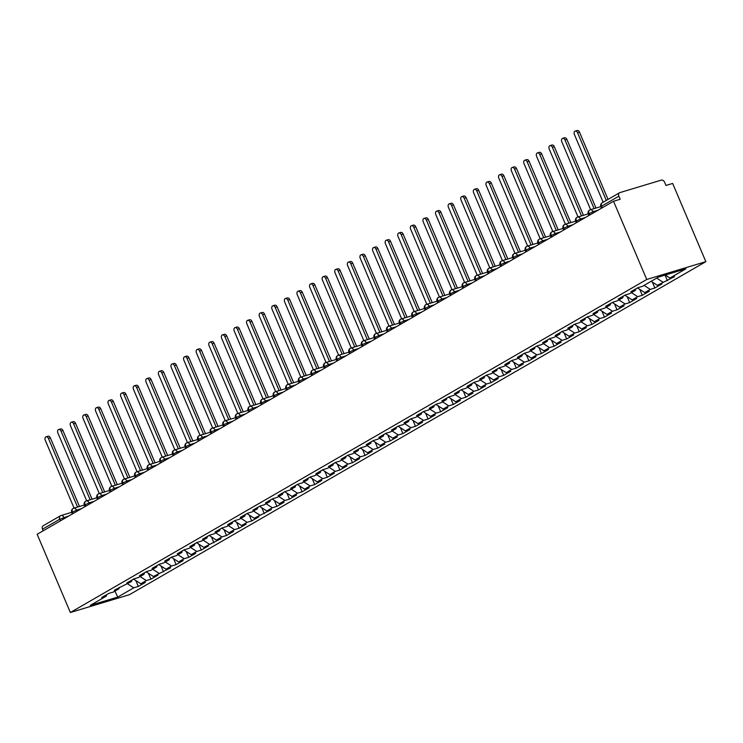 <?xml version="1.0" encoding="UTF-8"?>
<svg xmlns="http://www.w3.org/2000/svg" width="743" height="743" viewBox="0 0 743 743"><rect width="100%" height="100%" fill="white"/><g stroke="black" fill="none" stroke-linecap="round" stroke-linejoin="round"><path stroke-width="1.11" d="M602.573 202.607A3.158 2.285 60 0 0 602.22 202.765L619.513 192.771A3.158 2.285 60 0 1 619.866 192.613L661.242 180.14A3.158 2.285 60 0 1 664.688 182.36L665.997 185.444L672.647 183.437L705.85 261.657L129.468 594.679L70.353 612.501L646.735 279.479L705.85 261.657M669.945 278.04L685.938 268.799L658.456 277.083L642.454 286.324L637.875 287.708L630.816 291.785L635.395 290.402L629.85 293.606L625.272 294.99L618.222 299.067L622.801 297.683L617.257 300.887L612.678 302.262L605.619 306.339L610.198 304.964L604.653 308.159L600.075 309.543L593.025 313.62L597.604 312.236L592.06 315.441L587.481 316.824L580.422 320.902L585.001 319.518L579.456 322.722L574.878 324.106L567.828 328.183L572.407 326.799L566.863 330.003L562.284 331.378L555.225 335.455L559.804 334.081L554.259 337.276L549.681 338.659L542.631 342.737L547.21 341.353L541.666 344.557L537.087 345.941L530.028 350.018L534.607 348.634L529.062 351.838L524.484 353.222L517.434 357.299L522.013 355.916L516.469 359.12L511.89 360.494L504.831 364.572L509.41 363.197L503.865 366.392L499.287 367.776L492.237 371.853L496.816 370.469L491.272 373.673L486.693 375.057L479.634 379.134L484.213 377.75L478.668 380.955L474.09 382.339L467.041 386.416L471.619 385.032L466.075 388.236L461.496 389.611L454.437 393.688L459.016 392.313L453.471 395.517L448.893 396.892L441.844 400.969L446.422 399.585L440.878 402.79L436.299 404.173L429.24 408.251L433.819 406.867L428.274 410.071L423.696 411.455L416.637 415.532L421.225 414.148L415.681 417.352L411.102 418.736L404.043 422.804L408.622 421.43L403.077 424.634L398.499 426.008L391.44 430.086L396.028 428.702L390.484 431.906L385.905 433.29L378.846 437.367L383.425 435.983L377.881 439.187L373.302 440.571L366.243 444.648L370.831 443.265L365.287 446.469L360.708 447.853L353.649 451.92L358.228 450.546L352.684 453.75L348.105 455.125L341.046 459.202L345.634 457.818L340.09 461.022L335.511 462.406L328.452 466.483L333.031 465.099L327.487 468.304L322.908 469.687L315.849 473.765L320.437 472.381L314.893 475.585L310.314 476.969L303.255 481.037L307.834 479.662L302.29 482.866L297.711 484.241L290.652 488.318L295.24 486.934L289.696 490.139L285.117 491.522L278.058 495.6L282.637 494.216L277.093 497.42L272.514 498.804L265.455 502.881L270.043 501.497L264.499 504.701L259.92 506.085L252.861 510.153L257.44 508.779L251.896 511.983L247.317 513.357L240.258 517.434L244.846 516.051L239.302 519.255L234.723 520.639L227.664 524.716L232.243 523.332L226.699 526.536L222.12 527.92L215.061 531.997L219.649 530.613L214.105 533.818L209.526 535.201L202.468 539.269L207.046 537.895L201.502 541.099L196.923 542.474L189.864 546.551L194.452 545.176L188.908 548.371L184.329 549.755L177.271 553.832L181.849 552.448L176.305 555.653L171.726 557.036L164.667 561.114L169.255 559.73L163.711 562.934L159.132 564.318L152.074 568.386L156.652 567.011L151.108 570.215L146.529 571.59L139.47 575.667L144.058 574.293L138.514 577.487L133.935 578.871L126.877 582.949L131.455 581.565L114.273 590.23L118.861 588.846L113.317 592.05L108.738 593.434L101.68 597.511L106.258 596.127L90.256 605.369L117.747 597.084L133.749 587.834L138.328 586.459L145.387 582.382L140.808 583.766L146.343 580.562L150.931 579.178L157.98 575.101L153.402 576.484L170.584 567.819L166.005 569.203L171.54 565.999L176.128 564.615L183.177 560.547L178.599 561.922L184.143 558.717L188.722 557.343L195.78 553.266L191.202 554.649L196.737 551.445L201.325 550.061L208.374 545.984L203.796 547.368L220.977 538.703L216.399 540.087L221.934 536.883L226.522 535.499L233.571 531.431L228.993 532.805L234.537 529.601L239.116 528.227L246.174 524.149L241.596 525.533L247.131 522.329L251.719 520.945L258.768 516.868L254.19 518.252L271.371 509.587L266.793 510.97L272.328 507.766L276.916 506.382L283.965 502.314L279.387 503.689L284.931 500.485L289.51 499.11L296.568 495.033L291.99 496.417L297.534 493.213L302.113 491.829L309.162 487.752L304.584 489.135L310.128 485.931L314.707 484.547L321.765 480.47L317.187 481.854L322.731 478.65L327.31 477.266L334.359 473.198L329.781 474.573L335.325 471.368L339.904 469.994L346.962 465.917L342.384 467.291L347.928 464.096L352.507 462.713L359.556 458.635L354.978 460.019L360.522 456.815L365.101 455.431L372.159 451.354L367.581 452.738L373.125 449.534L377.704 448.15L384.753 444.082L380.175 445.456L385.719 442.252L390.298 440.878L397.356 436.8L392.778 438.175L398.322 434.98L402.901 433.596L409.95 429.519L405.372 430.903L410.916 427.699L415.495 426.315L422.553 422.238L417.975 423.621L423.519 420.417L428.098 419.033L435.147 414.956L430.569 416.34L436.113 413.136L440.692 411.761L447.75 407.684L443.172 409.059L448.716 405.864L453.295 404.48L460.344 400.403L455.765 401.787L461.31 398.582L465.889 397.199L472.947 393.121L468.369 394.505L473.913 391.301L478.492 389.917L485.541 385.84L480.962 387.224L486.507 384.02L491.086 382.645L498.144 378.568L493.566 379.942L499.11 376.747L503.689 375.364L510.738 371.286L506.159 372.67L511.704 369.466L516.283 368.082L523.341 364.005L518.763 365.389L524.307 362.185L528.886 360.801L535.935 356.724L531.356 358.107L536.901 354.903L541.48 353.529L548.538 349.451L543.96 350.826L549.504 347.631L554.083 346.247L561.132 342.17L556.553 343.554L562.098 340.35L566.677 338.966L573.735 334.889L569.157 336.273L574.701 333.068L579.28 331.684L586.329 327.607L581.75 328.991L587.295 325.787L591.874 324.412L598.932 320.335L594.354 321.71L599.898 318.515L604.477 317.131L611.535 313.054L606.947 314.438L612.492 311.233L617.071 309.85L624.129 305.772L619.551 307.156L625.095 303.952L629.674 302.568L636.732 298.491L632.144 299.875L637.689 296.671L642.268 295.296L649.326 291.219L644.748 292.593L650.292 289.399L654.871 288.015L661.929 283.937L657.341 285.321L674.523 276.656L669.945 278.04L665.273 275.021M662.886 282.117L656.673 278.105M657.341 285.321L651.137 281.309M650.292 289.399L644.079 285.386M644.748 292.593L637.503 287.922M635.395 290.402L635.822 288.897M637.689 296.671L631.476 292.668M632.144 299.875L624.9 295.203M622.801 297.683L623.219 296.169M625.095 303.952L618.882 299.949M619.551 307.156L612.306 302.485M610.198 304.964L610.625 303.45M612.492 311.233L606.279 307.221M606.947 314.438L599.703 309.757M597.604 312.236L598.022 310.732M599.898 318.515L593.685 314.503M594.354 321.71L587.109 317.038M585.001 319.518L585.428 318.013M587.295 325.787L581.082 321.784M581.75 328.991L574.506 324.32M572.407 326.799L572.825 325.285M574.701 333.068L568.488 329.065M569.157 336.273L561.912 331.601M559.804 334.081L560.231 332.567M562.098 340.35L555.885 336.338M556.553 343.554L549.309 338.873M547.21 341.353L547.628 339.848M549.504 347.631L543.291 343.619M543.96 350.826L536.715 346.154M534.607 348.634L535.034 347.13M536.901 354.903L530.688 350.9M531.356 358.107L524.112 353.436M522.013 355.916L522.431 354.402M524.307 362.185L518.094 358.182M518.763 365.389L511.518 360.717M509.41 363.197L509.837 361.683M511.704 369.466L505.491 365.454M506.159 372.67L498.915 367.989M496.816 370.469L497.234 368.965M499.11 376.747L492.897 372.735M493.566 379.942L486.321 375.271M484.213 377.75L484.631 376.246M486.507 384.02L480.294 380.017M480.962 387.224L473.718 382.552M471.619 385.032L472.037 383.527M473.913 391.301L467.7 387.298M468.369 394.505L461.124 389.834M459.016 392.313L459.434 390.799M461.31 398.582L455.097 394.57M455.765 401.787L448.521 397.106M446.422 399.585L446.84 398.081M448.716 405.864L442.503 401.852M443.172 409.059L435.927 404.387M433.819 406.867L434.237 405.362M436.113 413.136L429.9 409.133M430.569 416.34L423.324 411.668M421.225 414.148L421.643 412.644M423.519 420.417L417.306 416.414M417.975 423.621L410.73 418.95M408.622 421.43L409.04 419.916M410.916 427.699L404.703 423.686M405.372 430.903L398.127 426.222M396.028 428.702L396.446 427.197M398.322 434.98L392.109 430.968M392.778 438.175L385.533 433.503M383.425 435.983L383.843 434.479M385.719 442.252L379.506 438.249M380.175 445.456L372.93 440.785M370.831 443.265L371.249 441.76M373.125 449.534L366.912 445.531M367.581 452.738L360.336 448.066M358.228 450.546L358.646 449.032M360.522 456.815L354.309 452.803M354.978 460.019L347.733 455.338M345.634 457.818L346.052 456.313M347.928 464.096L341.715 460.084M342.384 467.291L335.139 462.62M333.031 465.099L333.449 463.595M335.325 471.368L329.112 467.366M329.781 474.573L322.536 469.901M320.437 472.381L320.855 470.876M322.731 478.65L316.518 474.647M317.187 481.854L309.942 477.182M307.834 479.662L308.252 478.148M310.128 485.931L303.915 481.928M304.584 489.135L297.339 484.455M295.24 486.934L295.658 485.43M297.534 493.213L291.321 489.2M291.99 496.417L284.745 491.736M282.637 494.216L283.055 492.711M284.931 500.485L278.718 496.482M279.387 503.689L272.142 499.017M270.043 501.497L270.461 499.993M272.328 507.766L266.124 503.763M266.793 510.97L259.548 506.299M257.44 508.779L257.858 507.265M259.734 515.048L253.521 511.045M254.19 518.252L246.945 513.571M244.846 516.051L245.264 514.546M247.131 522.329L240.927 518.317M241.596 525.533L234.351 520.852M232.243 523.332L232.661 521.827M234.537 529.601L228.324 525.598M228.993 532.805L221.748 528.134M219.649 530.613L220.067 529.109M221.934 536.883L215.73 532.88M216.399 540.087L209.145 535.415M207.046 537.895L207.464 536.381M209.34 544.164L203.127 540.161M203.796 547.368L196.551 542.687M194.452 545.176L194.87 543.662M196.737 551.445L190.533 547.433M191.202 554.649L183.948 549.969M181.849 552.448L182.267 550.944M184.143 558.717L177.93 554.715M178.599 561.922L171.354 557.25M169.255 559.73L169.673 558.225M171.54 565.999L165.336 561.996M166.005 569.203L158.751 564.531M156.652 567.011L157.07 565.497M158.946 573.28L152.733 569.277M153.402 576.484L146.157 571.813M144.058 574.293L144.476 572.779M146.343 580.562L140.139 576.549M140.808 583.766L133.554 579.085M131.455 581.565L131.873 580.06M60.462 520.815L59.784 519.208L42.49 529.192L43.178 530.799M42.49 529.192A3.158 2.285 -120 0 1 43.131 525.793L60.415 515.8A3.158 2.285 -120 0 1 60.777 515.651A3.158 2.155 73.2 0 1 61.084 515.512A3.158 2.155 73.2 0 1 63.889 517.444L64.362 518.558M133.749 587.834L127.536 583.831M117.747 597.084L114.942 591.103M118.861 588.846L119.279 587.341M619.513 192.771A3.158 2.285 60 0 0 618.873 196.18L620.182 199.263L613.532 201.26L646.735 279.479M613.532 201.26L37.15 534.282L70.353 612.501M106.258 596.127L106.676 594.614M138.328 586.459L135.82 580.543M84.293 505.036L73.687 508.231A3.158 2.155 73.2 0 0 73.436 508.333A3.158 2.285 60 0 0 73.148 508.444A3.158 2.285 60 0 0 73.083 508.481A3.158 2.285 60 0 0 72.442 511.89L73.13 513.497M150.931 579.178L148.424 573.271M163.525 571.896L161.017 565.99M176.128 564.615L173.621 558.708M188.722 557.343L186.214 551.427M201.325 550.061L198.818 544.155M213.919 542.78L211.411 536.873M226.522 535.499L224.014 529.592M239.116 528.227L236.608 522.31M251.719 520.945L249.211 515.038M264.313 513.664L261.805 507.757M276.916 506.382L274.408 500.476M289.51 499.11L287.002 493.194M302.113 491.829L299.605 485.922M314.707 484.547L312.199 478.641M327.31 477.266L324.802 471.359M339.904 469.994L337.396 464.078M352.507 462.713L349.999 456.806M365.101 455.431L362.593 449.524M377.704 448.15L375.196 442.243M390.298 440.878L387.79 434.961M402.901 433.596L400.393 427.689M415.495 426.315L412.987 420.408M428.098 419.033L425.59 413.127M440.692 411.761L438.184 405.845M453.295 404.48L450.787 398.573M465.889 397.199L463.381 391.292M478.492 389.917L475.984 384.01M491.086 382.645L488.578 376.729M503.689 375.364L501.181 369.457M516.283 368.082L513.775 362.175M528.886 360.801L526.378 354.894M541.48 353.529L538.972 347.613M554.083 346.247L551.575 340.34M566.677 338.966L564.169 333.059M579.28 331.684L576.772 325.778M591.874 324.412L589.366 318.496M604.477 317.131L601.969 311.224M617.071 309.85L614.563 303.943M629.674 302.568L627.166 296.661M642.268 295.296L639.76 289.38M654.871 288.015L652.363 282.108M667.465 280.733L665.069 275.086M96.896 497.754L86.281 500.949A3.158 2.155 73.2 0 0 86.03 501.051A3.158 2.285 60 0 0 85.751 501.163A3.158 2.285 60 0 0 85.677 501.209A3.158 2.285 60 0 0 85.046 504.608L85.724 506.215M109.49 490.473L98.884 493.668A3.158 2.155 73.2 0 0 98.633 493.77A3.158 2.285 60 0 0 98.345 493.891A3.158 2.285 60 0 0 98.28 493.928A3.158 2.285 60 0 0 97.639 497.327L98.327 498.943M122.093 483.191L111.478 486.396A3.158 2.155 73.2 0 0 111.227 486.498A3.158 2.285 60 0 0 110.948 486.609A3.158 2.285 60 0 0 110.874 486.646A3.158 2.285 60 0 0 110.243 490.055L110.921 491.662M134.687 475.919L124.081 479.114A3.158 2.155 73.2 0 0 123.83 479.216A3.158 2.285 60 0 0 123.542 479.328A3.158 2.285 60 0 0 123.477 479.365A3.158 2.285 60 0 0 122.836 482.774L123.524 484.38M147.29 468.638L136.675 471.833A3.158 2.155 73.2 0 0 136.424 471.935A3.158 2.285 60 0 0 136.145 472.046A3.158 2.285 60 0 0 136.071 472.093A3.158 2.285 60 0 0 135.44 475.492L136.118 477.099M159.884 461.357L149.278 464.551A3.158 2.155 73.2 0 0 149.027 464.654A3.158 2.285 60 0 0 148.739 464.774A3.158 2.285 60 0 0 148.674 464.812A3.158 2.285 60 0 0 148.033 468.211L148.721 469.817M172.487 454.075L161.872 457.279A3.158 2.155 73.2 0 0 161.621 457.382A3.158 2.285 60 0 0 161.342 457.493A3.158 2.285 60 0 0 161.268 457.53A3.158 2.285 60 0 0 160.637 460.939L161.315 462.545M185.081 446.803L174.475 449.998A3.158 2.155 73.2 0 0 174.224 450.1A3.158 2.285 60 0 0 173.936 450.212A3.158 2.285 60 0 0 173.871 450.249A3.158 2.285 60 0 0 173.23 453.657L173.918 455.264M197.684 439.522L187.069 442.717A3.158 2.155 73.2 0 0 186.818 442.819A3.158 2.285 60 0 0 186.539 442.93A3.158 2.285 60 0 0 186.465 442.977A3.158 2.285 60 0 0 185.834 446.376L186.512 447.983M210.278 432.24L199.672 435.435A3.158 2.155 73.2 0 0 199.421 435.537A3.158 2.285 60 0 0 199.133 435.658A3.158 2.285 60 0 0 199.068 435.695A3.158 2.285 60 0 0 198.427 439.094L199.115 440.701M222.881 424.959L212.266 428.163A3.158 2.155 73.2 0 0 212.015 428.265A3.158 2.285 60 0 0 211.736 428.377A3.158 2.285 60 0 0 211.662 428.414A3.158 2.285 60 0 0 211.031 431.822L211.709 433.429M235.475 417.687L224.869 420.882A3.158 2.155 73.2 0 0 224.618 420.984A3.158 2.285 60 0 0 224.33 421.095A3.158 2.285 60 0 0 224.265 421.132A3.158 2.285 60 0 0 223.624 424.541L224.312 426.148M248.078 410.405L237.463 413.6A3.158 2.155 73.2 0 0 237.212 413.702A3.158 2.285 60 0 0 236.933 413.814A3.158 2.285 60 0 0 236.859 413.86A3.158 2.285 60 0 0 236.228 417.26L236.906 418.866M260.672 403.124L250.066 406.319A3.158 2.155 73.2 0 0 249.815 406.421A3.158 2.285 60 0 0 249.527 406.542A3.158 2.285 60 0 0 249.462 406.579A3.158 2.285 60 0 0 248.821 409.978L249.509 411.585M273.275 395.843L262.66 399.047A3.158 2.155 73.2 0 0 262.409 399.149A3.158 2.285 60 0 0 262.13 399.26A3.158 2.285 60 0 0 262.056 399.297A3.158 2.285 60 0 0 261.425 402.706L262.103 404.313M285.869 388.57L275.263 391.765A3.158 2.155 73.2 0 0 275.012 391.867A3.158 2.285 60 0 0 274.724 391.979A3.158 2.285 60 0 0 274.659 392.016A3.158 2.285 60 0 0 274.018 395.425L274.706 397.031M298.472 381.289L287.857 384.484A3.158 2.155 73.2 0 0 287.606 384.586A3.158 2.285 60 0 0 287.327 384.698A3.158 2.285 60 0 0 287.253 384.744A3.158 2.285 60 0 0 286.622 388.143L287.3 389.75M311.066 374.008L300.46 377.203A3.158 2.155 73.2 0 0 300.209 377.305A3.158 2.285 60 0 0 299.921 377.425A3.158 2.285 60 0 0 299.856 377.463A3.158 2.285 60 0 0 299.215 380.862L299.903 382.469M323.669 366.726L313.054 369.93A3.158 2.155 73.2 0 0 312.803 370.033A3.158 2.285 60 0 0 312.524 370.144A3.158 2.285 60 0 0 312.45 370.181A3.158 2.285 60 0 0 311.819 373.59L312.497 375.196M336.263 359.454L325.657 362.649A3.158 2.155 73.2 0 0 325.406 362.751A3.158 2.285 60 0 0 325.118 362.863A3.158 2.285 60 0 0 325.053 362.9A3.158 2.285 60 0 0 324.412 366.308L325.1 367.915M348.866 352.173L338.251 355.368A3.158 2.155 73.2 0 0 338 355.47A3.158 2.285 60 0 0 337.721 355.581A3.158 2.285 60 0 0 337.647 355.628A3.158 2.285 60 0 0 337.016 359.027L337.694 360.634M361.46 344.891L350.854 348.086A3.158 2.155 73.2 0 0 350.603 348.188A3.158 2.285 60 0 0 350.315 348.309A3.158 2.285 60 0 0 350.25 348.346A3.158 2.285 60 0 0 349.609 351.745L350.297 353.352M374.063 337.61L363.448 340.814A3.158 2.155 73.2 0 0 363.197 340.916A3.158 2.285 60 0 0 362.918 341.028A3.158 2.285 60 0 0 362.844 341.065A3.158 2.285 60 0 0 362.212 344.473L362.89 346.08M386.657 330.329L376.051 333.533A3.158 2.155 73.2 0 0 375.8 333.635A3.158 2.285 60 0 0 375.512 333.746A3.158 2.285 60 0 0 375.447 333.783A3.158 2.285 60 0 0 374.806 337.192L375.494 338.799M399.26 323.056L388.645 326.251A3.158 2.155 73.2 0 0 388.394 326.353A3.158 2.285 60 0 0 388.115 326.465A3.158 2.285 60 0 0 388.041 326.502A3.158 2.285 60 0 0 387.409 329.911L388.087 331.517M411.854 315.775L401.248 318.97A3.158 2.155 73.2 0 0 400.997 319.072A3.158 2.285 60 0 0 400.709 319.193A3.158 2.285 60 0 0 400.644 319.23A3.158 2.285 60 0 0 400.003 322.629L400.691 324.236M424.457 308.494L413.842 311.698A3.158 2.155 73.2 0 0 413.591 311.791A3.158 2.285 60 0 0 413.312 311.911A3.158 2.285 60 0 0 413.238 311.949A3.158 2.285 60 0 0 412.606 315.357L413.284 316.964M437.051 301.212L426.445 304.416A3.158 2.155 73.2 0 0 426.194 304.519A3.158 2.285 60 0 0 425.906 304.63A3.158 2.285 60 0 0 425.841 304.667A3.158 2.285 60 0 0 425.2 308.076L425.888 309.682M449.654 293.94L439.039 297.135A3.158 2.155 73.2 0 0 438.788 297.237A3.158 2.285 60 0 0 438.509 297.349A3.158 2.285 60 0 0 438.435 297.386A3.158 2.285 60 0 0 437.803 300.794L438.481 302.401M462.248 286.659L451.642 289.854A3.158 2.155 73.2 0 0 451.391 289.956A3.158 2.285 60 0 0 451.103 290.076A3.158 2.285 60 0 0 451.038 290.114A3.158 2.285 60 0 0 450.397 293.513L451.085 295.12M474.851 279.377L464.236 282.581A3.158 2.155 73.2 0 0 463.985 282.674A3.158 2.285 60 0 0 463.706 282.795A3.158 2.285 60 0 0 463.632 282.832A3.158 2.285 60 0 0 463 286.241L463.678 287.847M487.445 272.096L476.839 275.3A3.158 2.155 73.2 0 0 476.588 275.402A3.158 2.285 60 0 0 476.3 275.514A3.158 2.285 60 0 0 476.235 275.551A3.158 2.285 60 0 0 475.594 278.959L476.282 280.566M500.048 264.824L489.433 268.019A3.158 2.155 73.2 0 0 489.182 268.121A3.158 2.285 60 0 0 488.903 268.232A3.158 2.285 60 0 0 488.829 268.269A3.158 2.285 60 0 0 488.197 271.678L488.875 273.285M512.642 257.542L502.036 260.737A3.158 2.155 73.2 0 0 501.785 260.839A3.158 2.285 60 0 0 501.497 260.96A3.158 2.285 60 0 0 501.432 260.997A3.158 2.285 60 0 0 500.791 264.397L501.479 266.003M525.245 250.261L514.63 253.465A3.158 2.155 73.2 0 0 514.379 253.558A3.158 2.285 60 0 0 514.1 253.679A3.158 2.285 60 0 0 514.026 253.716A3.158 2.285 60 0 0 513.394 257.124L514.072 258.731M537.839 242.98L527.233 246.184A3.158 2.155 73.2 0 0 526.982 246.286A3.158 2.285 60 0 0 526.694 246.397A3.158 2.285 60 0 0 526.629 246.435A3.158 2.285 60 0 0 525.988 249.843L526.676 251.45M550.442 235.707L539.827 238.902A3.158 2.155 73.2 0 0 539.576 239.005A3.158 2.285 60 0 0 539.297 239.116A3.158 2.285 60 0 0 539.223 239.153A3.158 2.285 60 0 0 538.591 242.562L539.269 244.168M563.036 228.426L552.43 231.621A3.158 2.155 73.2 0 0 552.179 231.723A3.158 2.285 60 0 0 551.891 231.844A3.158 2.285 60 0 0 551.826 231.881A3.158 2.285 60 0 0 551.185 235.28L551.873 236.887M575.639 221.145L565.024 224.349A3.158 2.155 73.2 0 0 564.773 224.442A3.158 2.285 60 0 0 564.494 224.562A3.158 2.285 60 0 0 564.42 224.6A3.158 2.285 60 0 0 563.788 228.008L564.466 229.615M588.233 213.863L577.627 217.067A3.158 2.155 73.2 0 0 577.376 217.17A3.158 2.285 60 0 0 577.088 217.281A3.158 2.285 60 0 0 577.023 217.318A3.158 2.285 60 0 0 576.382 220.727L577.07 222.333M600.836 206.591L590.221 209.786A3.158 2.155 73.2 0 0 589.97 209.888A3.158 2.285 60 0 0 589.691 210A3.158 2.285 60 0 0 589.617 210.037A3.158 2.285 60 0 0 588.985 213.445L589.663 215.052M46.085 436.8L48.007 436.215A2.638 1.792 73.2 0 1 50.338 437.831L48.416 438.407A2.638 1.792 -106.8 0 0 46.085 436.8A2.638 1.792 -106.8 0 0 45.267 440.227L74.086 508.11M50.338 437.831L79.482 506.485M48.416 438.407L77.56 507.06M58.678 429.519L60.601 428.943A2.638 1.792 73.2 0 1 62.941 430.55L61.019 431.135A2.638 1.792 -106.8 0 0 58.678 429.519A2.638 1.792 -106.8 0 0 57.87 432.955L86.68 500.828M62.941 430.55L92.076 499.203M61.019 431.135L90.154 499.779M71.282 422.238L73.204 421.662A2.638 1.792 73.2 0 1 75.535 423.278L73.613 423.854A2.638 1.792 -106.8 0 0 71.282 422.238A2.638 1.792 -106.8 0 0 70.464 425.674L99.283 493.556M75.535 423.278L104.679 491.922M73.613 423.854L102.757 492.507M83.875 414.966L85.798 414.38A2.638 1.792 73.2 0 1 88.138 415.996L86.216 416.572A2.638 1.792 -106.8 0 0 83.875 414.966A2.638 1.792 -106.8 0 0 83.067 418.393L111.877 486.275M88.138 415.996L117.273 484.65M86.216 416.572L115.351 485.225M96.479 407.684L98.401 407.099A2.638 1.792 73.2 0 1 100.732 408.715L98.81 409.291A2.638 1.792 -106.8 0 0 96.479 407.684A2.638 1.792 -106.8 0 0 95.661 411.111L124.48 478.994M100.732 408.715L129.876 477.368M98.81 409.291L127.954 477.944M109.072 400.403L110.995 399.827A2.638 1.792 73.2 0 1 113.335 401.434L111.413 402.019A2.638 1.792 -106.8 0 0 109.072 400.403A2.638 1.792 -106.8 0 0 108.264 403.839L137.074 471.712M113.335 401.434L142.47 470.087M111.413 402.019L140.548 470.663M121.676 393.121L123.598 392.545A2.638 1.792 73.2 0 1 125.929 394.161L124.007 394.737A2.638 1.792 -106.8 0 0 121.676 393.121A2.638 1.792 -106.8 0 0 120.858 396.558L149.677 464.44M125.929 394.161L155.073 462.805M124.007 394.737L153.151 463.391M134.269 385.849L136.192 385.264A2.638 1.792 73.2 0 1 138.532 386.88L136.61 387.456A2.638 1.792 -106.8 0 0 134.269 385.849A2.638 1.792 -106.8 0 0 133.461 389.276L162.271 457.159M138.532 386.88L167.667 455.533M136.61 387.456L165.745 456.109M146.873 378.568L148.795 377.983A2.638 1.792 73.2 0 1 151.126 379.599L149.204 380.175A2.638 1.792 -106.8 0 0 146.873 378.568A2.638 1.792 -106.8 0 0 146.055 381.995L174.874 449.877M151.126 379.599L180.27 448.252M149.204 380.175L178.348 448.828M159.466 371.286L161.389 370.711A2.638 1.792 73.2 0 1 163.729 372.317L161.807 372.902A2.638 1.792 -106.8 0 0 159.466 371.286A2.638 1.792 -106.8 0 0 158.658 374.723L187.468 442.596M163.729 372.317L192.864 440.971M161.807 372.902L190.942 441.546M172.07 364.005L173.992 363.429A2.638 1.792 73.2 0 1 176.323 365.036L174.401 365.621A2.638 1.792 -106.8 0 0 172.07 364.005A2.638 1.792 -106.8 0 0 171.252 367.441L200.071 435.324M176.323 365.036L205.467 433.689M174.401 365.621L203.545 434.274M184.663 356.733L186.586 356.148A2.638 1.792 73.2 0 1 188.926 357.764L187.004 358.34A2.638 1.792 -106.8 0 0 184.663 356.733A2.638 1.792 -106.8 0 0 183.855 360.16L212.665 428.042M188.926 357.764L218.061 426.417M187.004 358.34L216.139 426.993M197.267 349.451L199.189 348.866A2.638 1.792 73.2 0 1 201.52 350.482L199.598 351.058A2.638 1.792 -106.8 0 0 197.267 349.451A2.638 1.792 -106.8 0 0 196.449 352.879L225.268 420.761M201.52 350.482L230.664 419.136M199.598 351.058L228.742 419.711M209.86 342.17L211.783 341.594A2.638 1.792 73.2 0 1 214.123 343.201L212.201 343.786A2.638 1.792 -106.8 0 0 209.86 342.17A2.638 1.792 -106.8 0 0 209.052 345.606L237.862 413.479M214.123 343.201L243.258 411.854M212.201 343.786L241.336 412.43M222.463 334.889L224.386 334.313A2.638 1.792 73.2 0 1 226.717 335.92L224.795 336.505A2.638 1.792 -106.8 0 0 222.463 334.889A2.638 1.792 -106.8 0 0 221.646 338.325L250.465 406.198M226.717 335.92L255.861 404.573M224.795 336.505L253.939 405.158M235.057 327.617L236.98 327.031A2.638 1.792 73.2 0 1 239.32 328.647L237.398 329.223A2.638 1.792 -106.8 0 0 235.057 327.617A2.638 1.792 -106.8 0 0 234.249 331.044L263.059 398.926M239.32 328.647L268.455 397.301M237.398 329.223L266.533 397.876M247.66 320.335L249.583 319.75A2.638 1.792 73.2 0 1 251.914 321.366L249.992 321.942A2.638 1.792 -106.8 0 0 247.66 320.335A2.638 1.792 -106.8 0 0 246.843 323.762L275.662 391.645M251.914 321.366L281.058 390.019M249.992 321.942L279.136 390.595M260.254 313.054L262.177 312.478A2.638 1.792 73.2 0 1 264.517 314.085L262.595 314.67A2.638 1.792 -106.8 0 0 260.254 313.054A2.638 1.792 -106.8 0 0 259.446 316.49L288.256 384.363M264.517 314.085L293.652 382.738M262.595 314.67L291.739 383.314M272.857 305.772L274.78 305.197A2.638 1.792 73.2 0 1 277.111 306.803L275.189 307.388A2.638 1.792 -106.8 0 0 272.857 305.772A2.638 1.792 -106.8 0 0 272.04 309.209L300.859 377.082M277.111 306.803L306.255 375.456M275.189 307.388L304.333 376.042M285.451 298.5L287.374 297.915A2.638 1.792 73.2 0 1 289.714 299.531L287.792 300.107A2.638 1.792 -106.8 0 0 285.451 298.5A2.638 1.792 -106.8 0 0 284.643 301.927L313.453 369.81M289.714 299.531L318.849 368.175M287.792 300.107L316.936 368.76M298.054 291.219L299.977 290.634A2.638 1.792 73.2 0 1 302.308 292.25L300.386 292.826A2.638 1.792 -106.8 0 0 298.054 291.219A2.638 1.792 -106.8 0 0 297.237 294.646L326.056 362.528M302.308 292.25L331.452 360.903M300.386 292.826L329.53 361.479M310.648 283.937L312.571 283.362A2.638 1.792 73.2 0 1 314.911 284.968L312.989 285.553A2.638 1.792 -106.8 0 0 310.648 283.937A2.638 1.792 -106.8 0 0 309.84 287.374L338.65 355.247M314.911 284.968L344.046 353.622M312.989 285.553L342.133 354.197M323.251 276.656L325.174 276.08A2.638 1.792 73.2 0 1 327.505 277.687L325.583 278.272A2.638 1.792 -106.8 0 0 323.251 276.656A2.638 1.792 -106.8 0 0 322.434 280.092L351.253 347.965M327.505 277.687L356.649 346.34M325.583 278.272L354.727 346.925M335.845 269.375L337.768 268.799A2.638 1.792 73.2 0 1 340.108 270.415L338.186 270.991A2.638 1.792 -106.8 0 0 335.845 269.375A2.638 1.792 -106.8 0 0 335.037 272.811L363.847 340.693M340.108 270.415L369.243 339.059M338.186 270.991L367.33 339.644M348.448 262.103L350.371 261.517A2.638 1.792 73.2 0 1 352.702 263.133L350.78 263.709A2.638 1.792 -106.8 0 0 348.448 262.103A2.638 1.792 -106.8 0 0 347.631 265.53L376.45 333.412M352.702 263.133L381.846 331.787M350.78 263.709L379.924 332.362M361.042 254.821L362.965 254.245A2.638 1.792 73.2 0 1 365.305 255.852L363.383 256.437A2.638 1.792 -106.8 0 0 361.042 254.821A2.638 1.792 -106.8 0 0 360.234 258.248L389.044 326.131M365.305 255.852L394.44 324.505M363.383 256.437L392.527 325.081M373.645 247.54L375.568 246.964A2.638 1.792 73.2 0 1 377.899 248.571L375.977 249.156A2.638 1.792 -106.8 0 0 373.645 247.54A2.638 1.792 -106.8 0 0 372.828 250.976L401.647 318.849M377.899 248.571L407.043 317.224M375.977 249.156L405.121 317.809M386.239 240.258L388.162 239.683A2.638 1.792 73.2 0 1 390.502 241.299L388.58 241.874A2.638 1.792 -106.8 0 0 386.239 240.258A2.638 1.792 -106.8 0 0 385.431 243.695L414.241 311.577M390.502 241.299L419.637 309.942M388.58 241.874L417.724 310.528M398.842 232.986L400.765 232.401A2.638 1.792 73.2 0 1 403.096 234.017L401.174 234.593A2.638 1.792 -106.8 0 0 398.842 232.986A2.638 1.792 -106.8 0 0 398.025 236.413L426.844 304.296M403.096 234.017L432.24 302.67M401.174 234.593L430.318 303.246M411.436 225.705L413.359 225.129A2.638 1.792 73.2 0 1 415.699 226.736L413.777 227.321A2.638 1.792 -106.8 0 0 411.436 225.705A2.638 1.792 -106.8 0 0 410.628 229.132L439.438 297.014M415.699 226.736L444.834 295.389M413.777 227.321L442.921 295.965M424.039 218.423L425.962 217.848A2.638 1.792 73.2 0 1 428.293 219.454L426.371 220.039A2.638 1.792 -106.8 0 0 424.039 218.423A2.638 1.792 -106.8 0 0 423.222 221.86L452.041 289.733M428.293 219.454L457.437 288.108M426.371 220.039L455.515 288.693M436.633 211.142L438.556 210.566A2.638 1.792 73.2 0 1 440.896 212.182L438.974 212.758A2.638 1.792 -106.8 0 0 436.633 211.142A2.638 1.792 -106.8 0 0 435.825 214.578L464.635 282.461M440.896 212.182L470.031 280.826M438.974 212.758L468.118 281.411M449.236 203.87L451.159 203.285A2.638 1.792 73.2 0 1 453.49 204.901L451.568 205.477A2.638 1.792 -106.8 0 0 449.236 203.87A2.638 1.792 -106.8 0 0 448.419 207.297L477.238 275.179M453.49 204.901L482.634 273.554M451.568 205.477L480.712 274.13M461.83 196.589L463.753 196.013A2.638 1.792 73.2 0 1 466.093 197.619L464.171 198.205A2.638 1.792 -106.8 0 0 461.83 196.589A2.638 1.792 -106.8 0 0 461.022 200.016L489.832 267.898M466.093 197.619L495.228 266.273M464.171 198.205L493.315 266.848M474.433 189.307L476.356 188.731A2.638 1.792 73.2 0 1 478.687 190.338L476.765 190.923A2.638 1.792 -106.8 0 0 474.433 189.307A2.638 1.792 -106.8 0 0 473.616 192.743L502.435 260.617M478.687 190.338L507.831 258.991M476.765 190.923L505.909 259.576M487.036 182.026L488.95 181.45A2.638 1.792 73.2 0 1 491.29 183.066L489.368 183.642A2.638 1.792 -106.8 0 0 487.036 182.026A2.638 1.792 -106.8 0 0 486.219 185.462L515.029 253.344M491.29 183.066L520.425 251.71M489.368 183.642L518.512 252.295M499.63 174.754L501.553 174.168A2.638 1.792 73.2 0 1 503.884 175.785L501.962 176.36A2.638 1.792 -106.8 0 0 499.63 174.754A2.638 1.792 -106.8 0 0 498.813 178.181L527.632 246.063M503.884 175.785L533.028 244.438M501.962 176.36L531.106 245.014M512.233 167.472L514.147 166.896A2.638 1.792 73.2 0 1 516.487 168.503L514.565 169.079A2.638 1.792 -106.8 0 0 512.233 167.472A2.638 1.792 -106.8 0 0 511.416 170.899L540.226 238.782M516.487 168.503L545.622 237.156M514.565 169.079L543.709 237.732M524.827 160.191L526.75 159.615A2.638 1.792 73.2 0 1 529.081 161.222L527.159 161.807A2.638 1.792 -106.8 0 0 524.827 160.191A2.638 1.792 -106.8 0 0 524.01 163.627L552.829 231.5M529.081 161.222L558.225 229.875M527.159 161.807L556.303 230.46M537.43 152.909L539.344 152.334A2.638 1.792 73.2 0 1 541.684 153.95L539.762 154.525A2.638 1.792 -106.8 0 0 537.43 152.909A2.638 1.792 -106.8 0 0 536.613 156.346L565.423 224.228M541.684 153.95L570.819 222.594M539.762 154.525L568.906 223.179M550.024 145.637L551.947 145.052A2.638 1.792 73.2 0 1 554.278 146.668L552.355 147.244A2.638 1.792 -106.8 0 0 550.024 145.637A2.638 1.792 -106.8 0 0 549.207 149.064L578.026 216.947M554.278 146.668L583.422 215.321M552.355 147.244L581.5 215.897M562.627 138.356L564.541 137.78A2.638 1.792 73.2 0 1 566.881 139.387L564.959 139.963A2.638 1.792 -106.8 0 0 562.627 138.356A2.638 1.792 -106.8 0 0 561.81 141.783L590.62 209.665M566.881 139.387L596.016 208.04M564.959 139.963L594.103 208.616M575.221 131.074L577.144 130.499A2.638 1.792 73.2 0 1 579.475 132.105L577.552 132.691A2.638 1.792 -106.8 0 0 575.221 131.074A2.638 1.792 -106.8 0 0 574.404 134.511L603.149 202.226M579.475 132.105L608.043 199.393M577.552 132.691L606.297 200.406M68.913 515.93L59.784 519.208A3.158 2.285 -120 0 1 60.415 515.8A3.158 3.158 0 0 1 61.084 515.512L71.7 512.317M618.873 196.18L601.579 206.164L602.267 207.771M600.892 206.73A3.158 3.158 0 0 1 602.22 202.765A3.158 2.285 60 0 0 601.579 206.164L600.892 206.73L601.514 208.207M73.083 508.481A3.158 3.158 0 0 0 71.755 512.456L76.492 510.162L76.956 511.286M81.526 508.649L76.492 510.162A3.158 2.155 73.2 0 0 73.687 508.231L73.148 508.444M94.12 501.367L89.086 502.881L89.559 504.005M106.723 494.086L101.689 495.609L102.162 496.723M119.317 486.814L114.283 488.327L114.756 489.442M131.92 479.532L126.886 481.046L127.359 482.17M144.513 472.251L139.48 473.765L139.953 474.888M157.117 464.969L152.083 466.493L152.556 467.607M169.71 457.697L164.677 459.211L165.15 460.326M182.314 450.416L177.28 451.93L177.753 453.044M194.907 443.134L189.874 444.648L190.347 445.772M207.511 435.853L202.477 437.376L202.95 438.491M220.104 428.581L215.071 430.095L215.544 431.209M232.708 421.3L227.674 422.813L228.147 423.928M245.301 414.018L240.268 415.532L240.741 416.656M257.905 406.737L252.871 408.26L253.344 409.374M270.498 399.465L265.465 400.979L265.938 402.093M283.102 392.183L278.068 393.697L278.541 394.812M295.695 384.902L290.662 386.416L291.135 387.54M308.299 377.62L303.265 379.144L303.738 380.258M320.892 370.339L315.859 371.862L316.332 372.977M333.496 363.067L328.462 364.581L328.935 365.695M346.089 355.786L341.056 357.299L341.529 358.423M358.693 348.504L353.659 350.027L354.132 351.142M371.286 341.223L366.253 342.746L366.726 343.86M383.89 333.951L378.856 335.464L379.329 336.579M396.483 326.669L391.45 328.183L391.923 329.307M409.087 319.388L404.053 320.911L404.526 322.025M421.68 312.106L416.647 313.63L417.12 314.744M434.284 304.834L429.25 306.348L429.723 307.463M446.877 297.553L441.844 299.067L442.317 300.191M459.48 290.272L454.447 291.795L454.92 292.909M472.074 282.99L467.041 284.513L467.514 285.628M484.677 275.718L479.644 277.232L480.117 278.346M497.271 268.437L492.237 269.95L492.711 271.074M509.874 261.155L504.841 262.678L505.314 263.793M522.468 253.874L517.434 255.397L517.908 256.511M535.071 246.602L530.038 248.116L530.511 249.23M547.665 239.32L542.631 240.834L543.105 241.958M560.268 232.039L555.235 233.562L555.708 234.677M572.862 224.757L567.828 226.281L568.302 227.395M585.465 217.485L580.432 218.999L580.905 220.114M598.059 210.204L593.025 211.718L593.499 212.842M85.677 501.209A3.158 3.158 0 0 0 84.349 505.175L89.086 502.89A3.158 2.155 73.2 0 0 86.281 500.949L85.751 501.163M98.28 493.928A3.158 3.158 0 0 0 96.952 497.894L101.689 495.609A3.158 2.155 73.2 0 0 98.884 493.668L98.345 493.891M110.874 486.646A3.158 3.158 0 0 0 109.546 490.621L114.283 488.327A3.158 2.155 73.2 0 0 111.478 486.396L110.948 486.609M123.477 479.365A3.158 3.158 0 0 0 122.149 483.34L126.886 481.046A3.158 2.155 73.2 0 0 124.081 479.114L123.542 479.328M136.071 472.093A3.158 3.158 0 0 0 134.743 476.059L139.48 473.774A3.158 2.155 73.2 0 0 136.675 471.833L136.145 472.046M148.674 464.812A3.158 3.158 0 0 0 147.346 468.777L152.083 466.493A3.158 2.155 73.2 0 0 149.278 464.551L148.739 464.774M161.268 457.53A3.158 3.158 0 0 0 159.94 461.505L164.677 459.211A3.158 2.155 73.2 0 0 161.872 457.279L161.342 457.493M173.871 450.249A3.158 3.158 0 0 0 172.543 454.224L177.28 451.93A3.158 2.155 73.2 0 0 174.475 449.998L173.936 450.212M186.465 442.977A3.158 3.158 0 0 0 185.137 446.942L189.874 444.658A3.158 2.155 73.2 0 0 187.069 442.717L186.539 442.93M199.068 435.695A3.158 3.158 0 0 0 197.74 439.661L202.477 437.376A3.158 2.155 73.2 0 0 199.672 435.435L199.133 435.658M211.662 428.414A3.158 3.158 0 0 0 210.334 432.389L215.071 430.095A3.158 2.155 73.2 0 0 212.266 428.163L211.736 428.377M224.265 421.132A3.158 3.158 0 0 0 222.937 425.107L227.674 422.813A3.158 2.155 73.2 0 0 224.869 420.882L224.33 421.095M236.859 413.86A3.158 3.158 0 0 0 235.531 417.826L240.268 415.541A3.158 2.155 73.2 0 0 237.463 413.6L236.933 413.814M249.462 406.579A3.158 3.158 0 0 0 248.134 410.545L252.871 408.26A3.158 2.155 73.2 0 0 250.066 406.319L249.527 406.542M262.056 399.297A3.158 3.158 0 0 0 260.728 403.273L265.465 400.979A3.158 2.155 73.2 0 0 262.66 399.047L262.13 399.26M274.659 392.016A3.158 3.158 0 0 0 273.331 395.991L278.068 393.697A3.158 2.155 73.2 0 0 275.263 391.765L274.724 391.979M287.253 384.744A3.158 3.158 0 0 0 285.925 388.71L290.662 386.425A3.158 2.155 73.2 0 0 287.857 384.484L287.327 384.698M299.856 377.463A3.158 3.158 0 0 0 298.528 381.428L303.265 379.144A3.158 2.155 73.2 0 0 300.46 377.203L299.921 377.425M312.45 370.181A3.158 3.158 0 0 0 311.122 374.156L315.859 371.862A3.158 2.155 73.2 0 0 313.054 369.93L312.524 370.144M325.053 362.9A3.158 3.158 0 0 0 323.725 366.875L328.462 364.581A3.158 2.155 73.2 0 0 325.657 362.649L325.118 362.863M337.647 355.628A3.158 3.158 0 0 0 336.319 359.593L341.056 357.309A3.158 2.155 73.2 0 0 338.251 355.368L337.721 355.581M350.25 348.346A3.158 3.158 0 0 0 348.922 352.312L353.659 350.027A3.158 2.155 73.2 0 0 350.854 348.086L350.315 348.309M362.844 341.065A3.158 3.158 0 0 0 361.516 345.04L366.253 342.746A3.158 2.155 73.2 0 0 363.448 340.814L362.918 341.028M375.447 333.783A3.158 3.158 0 0 0 374.119 337.759L378.856 335.464A3.158 2.155 73.2 0 0 376.051 333.533L375.512 333.746M388.041 326.502A3.158 3.158 0 0 0 386.713 330.477L391.45 328.192A3.158 2.155 73.2 0 0 388.645 326.251L388.115 326.465M400.644 319.23A3.158 3.158 0 0 0 399.316 323.196L404.053 320.911A3.158 2.155 73.2 0 0 401.248 318.97L400.709 319.193M413.238 311.949A3.158 3.158 0 0 0 411.91 315.924L416.647 313.63A3.158 2.155 73.2 0 0 413.842 311.698L413.312 311.911M425.841 304.667A3.158 3.158 0 0 0 424.513 308.642L429.25 306.348A3.158 2.155 73.2 0 0 426.445 304.416L425.906 304.63M438.435 297.386A3.158 3.158 0 0 0 437.107 301.361L441.844 299.076A3.158 2.155 73.2 0 0 439.039 297.135L438.509 297.349M451.038 290.114A3.158 3.158 0 0 0 449.71 294.079L454.447 291.795A3.158 2.155 73.2 0 0 451.642 289.854L451.103 290.076M463.632 282.832A3.158 3.158 0 0 0 462.304 286.807L467.041 284.513A3.158 2.155 73.2 0 0 464.236 282.581L463.706 282.795M476.235 275.551A3.158 3.158 0 0 0 474.907 279.526L479.644 277.232A3.158 2.155 73.2 0 0 476.839 275.3L476.3 275.514M488.829 268.269A3.158 3.158 0 0 0 487.501 272.244L492.237 269.96A3.158 2.155 73.2 0 0 489.433 268.019L488.903 268.232M501.432 260.997A3.158 3.158 0 0 0 500.104 264.963L504.841 262.678A3.158 2.155 73.2 0 0 502.036 260.737L501.497 260.96M514.026 253.716A3.158 3.158 0 0 0 512.698 257.691L517.434 255.397A3.158 2.155 73.2 0 0 514.63 253.465L514.1 253.679M526.629 246.435A3.158 3.158 0 0 0 525.301 250.41L530.038 248.116A3.158 2.155 73.2 0 0 527.233 246.184L526.694 246.397M539.223 239.153A3.158 3.158 0 0 0 537.895 243.128L542.631 240.843A3.158 2.155 73.2 0 0 539.827 238.902L539.297 239.116M551.826 231.881A3.158 3.158 0 0 0 550.498 235.847L555.235 233.562A3.158 2.155 73.2 0 0 552.43 231.621L551.891 231.844M564.42 224.6A3.158 3.158 0 0 0 563.092 228.575L567.828 226.281A3.158 2.155 73.2 0 0 565.024 224.349L564.494 224.562M577.023 217.318A3.158 3.158 0 0 0 575.695 221.293L580.432 218.999A3.158 2.155 73.2 0 0 577.627 217.067L577.088 217.281M589.617 210.037A3.158 3.158 0 0 0 588.289 214.012L593.025 211.718A3.158 2.155 73.2 0 0 590.221 209.786L589.691 210M71.755 512.456L72.377 513.933M84.349 505.175L84.981 506.652M96.952 497.894L97.574 499.37M109.546 490.621L110.178 492.089M122.149 483.34L122.771 484.817M134.743 476.059L135.375 477.535M147.346 468.777L147.968 470.254M159.94 461.505L160.572 462.973M172.543 454.224L173.165 455.7M185.137 446.942L185.769 448.419M197.74 439.661L198.362 441.138M210.334 432.389L210.966 433.856M222.937 425.107L223.559 426.584M235.531 417.826L236.163 419.303M248.134 410.545L248.756 412.021M260.728 403.273L261.36 404.74M273.331 395.991L273.953 397.468M285.925 388.71L286.557 390.186M298.528 381.428L299.15 382.905M311.122 374.156L311.754 375.624M323.725 366.875L324.347 368.352M336.319 359.593L336.95 361.07M348.922 352.312L349.544 353.789M361.516 345.04L362.147 346.507M374.119 337.759L374.741 339.235M386.713 330.477L387.344 331.954M399.316 323.196L399.938 324.672M411.91 315.924L412.541 317.391M424.513 308.642L425.135 310.119M437.107 301.361L437.738 302.838M449.71 294.079L450.332 295.556M462.304 286.807L462.935 288.275M474.907 279.526L475.529 280.993M487.501 272.244L488.132 273.721M500.104 264.963L500.726 266.44M512.698 257.691L513.329 259.158M525.301 250.41L525.923 251.877M537.895 243.128L538.526 244.605M550.498 235.847L551.12 237.323M563.092 228.575L563.723 230.042M575.695 221.293L576.317 222.761M588.289 214.012L588.92 215.489"/></g></svg>

